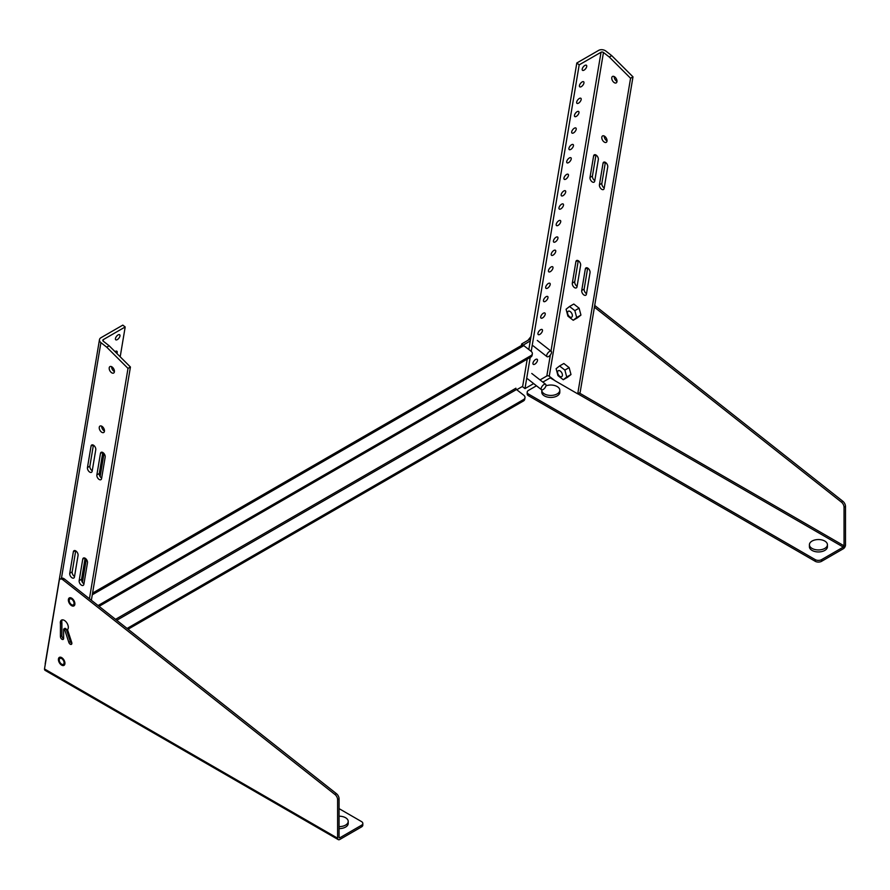 <?xml version="1.0" encoding="UTF-8"?>
<svg xmlns="http://www.w3.org/2000/svg" width="890" height="890" viewBox="0 0 890 890"><rect width="100%" height="100%" fill="white"/><g stroke="black" fill="none" stroke-linecap="round" stroke-linejoin="round"><path stroke-width="1.33" d="M73.347 551.789A3.382 1.947 60 0 1 74.015 550.699A3.382 1.947 60 0 1 76.807 551.811A3.382 1.947 60 0 1 78.053 555.46L74.46 576.942A3.382 1.947 60 0 1 73.792 578.022A3.382 1.947 60 0 1 71 576.909A3.382 1.947 60 0 1 69.754 573.26L73.347 551.789L75.294 550.665M87.454 467.55L91.058 446.079A3.382 1.947 60 0 1 91.715 444.989A3.382 1.947 60 0 1 94.507 446.101A3.382 1.947 60 0 1 95.764 449.75L92.16 471.222A3.382 1.947 60 0 1 91.503 472.312A3.382 1.947 60 0 1 88.711 471.199A3.382 1.947 60 0 1 87.454 467.55L89.879 466.149L93.394 445.145M106.733 347.178L100.904 342.628A5.151 3.449 -170.5 0 1 99.469 339.68A5.151 3.449 -170.5 0 1 100.959 337.722L122.809 325.117L125.19 326.975L103.34 339.591A1.736 1.157 -170.5 0 0 102.84 340.236A1.736 1.157 -170.5 0 0 103.329 341.237L109.147 345.776L106.733 347.178L128.004 368.404L130.429 367.014L109.147 345.776M89.434 598.736L128.004 368.404M112.262 367.103A3.716 2.147 60 0 1 114.309 370.362A3.716 2.147 60 0 1 113.664 373.043A3.716 2.147 60 0 1 109.948 370.896A3.716 2.147 60 0 1 109.948 366.602A3.716 2.147 60 0 1 112.262 367.103M102.305 426.566A3.716 2.147 60 0 1 104.353 429.826A3.716 2.147 60 0 1 103.707 432.507A3.716 2.147 60 0 1 99.992 430.359A3.716 2.147 60 0 1 99.992 426.076A3.716 2.147 60 0 1 102.305 426.566M96.865 474.893L100.47 453.422A3.382 1.947 60 0 1 101.126 452.331A3.382 1.947 60 0 1 103.919 453.455A3.382 1.947 60 0 1 105.176 457.104L101.582 478.575A3.382 1.947 60 0 1 100.915 479.666A3.382 1.947 60 0 1 98.123 478.542A3.382 1.947 60 0 1 96.865 474.893L99.291 473.502L102.806 452.498M82.759 559.143A3.382 1.947 60 0 1 83.426 558.052A3.382 1.947 60 0 1 86.219 559.165A3.382 1.947 60 0 1 87.465 562.814L83.871 584.285A3.382 1.947 60 0 1 83.215 585.375A3.382 1.947 60 0 1 80.412 584.263A3.382 1.947 60 0 1 79.165 580.614L82.759 559.143L84.706 558.019M69.754 573.26L72.179 571.87L75.695 550.865M72.179 571.87A3.382 1.947 -120 0 0 74.538 576.464M89.879 466.149A3.382 1.947 -120 0 0 92.249 470.754M99.469 339.68L45.245 663.428A5.151 3.449 9.5 0 0 45.234 664.14M91.37 600.26L130.429 367.014M111.606 366.691A3.716 2.147 -120 0 0 114.421 371.564M101.649 426.154A3.716 2.147 -120 0 0 104.464 431.027M99.291 473.502A3.382 1.947 -120 0 0 101.66 478.108M79.165 580.614L81.591 579.212L85.106 558.208M81.591 579.212A3.382 1.947 -120 0 0 83.949 583.818M82.425 582.316L86.285 559.254M100.136 476.595L103.997 453.533M120.195 356.801L125.19 326.975M119.961 335.964A3.193 1.491 128 0 0 119.672 334.751A3.193 1.491 128 0 0 116.534 336.342A3.193 1.491 128 0 0 115.745 339.78A3.193 1.491 128 0 0 118.125 339.001A3.193 1.491 128 0 0 119.961 335.964M112.963 367.77A3.193 1.491 128 0 0 111.884 368.449M113.542 370.963A3.193 1.491 128 0 0 114.165 369.862M103.006 427.233A3.193 1.491 128 0 0 101.927 427.912M103.585 430.426A3.193 1.491 128 0 0 104.208 429.325M116.868 353.486A3.193 1.491 128 0 0 117.202 352.473A3.193 1.491 128 0 0 116.913 351.261A3.193 1.491 128 0 0 115.021 351.639M58.406 659.49A4.617 2.659 60 0 1 59.363 657.387A4.617 2.659 60 0 1 63.98 660.046A4.617 2.659 60 0 1 63.98 665.375A4.617 2.659 60 0 1 60.42 664.14A4.617 2.659 60 0 1 58.406 659.49M63.624 638.397L63.624 629.13A5.64 3.26 -120 0 0 64.725 629.808L68.83 642.357A2.258 1.302 -120 0 0 71.4 644.36A2.258 1.302 -120 0 0 71.723 642.469L67.507 629.608A5.64 3.26 -120 0 0 66.939 623.033A5.64 3.26 -120 0 0 61.499 620.107A5.64 3.26 -120 0 0 60.676 621.02A2.258 1.302 -120 0 0 60.442 621.687A5.64 3.26 -120 0 0 60.431 623.79L60.431 636.55A2.258 1.302 -120 0 0 61.421 638.82A2.258 1.302 -120 0 0 63.157 639.421A2.258 1.302 -120 0 0 63.624 638.397M74.037 603.309A3.404 1.969 -120 0 0 72.546 599.871A3.404 1.969 -120 0 0 69.921 598.959A3.404 1.969 -120 0 0 69.921 602.897A3.404 1.969 -120 0 0 73.325 604.866A3.404 1.969 -120 0 0 74.037 603.309M59.218 580.636A4.506 2.603 60 0 1 60.108 579.19A4.506 2.603 60 0 1 62.934 579.802L334.996 794.525A4.506 2.603 60 0 1 337.61 799.643L337.61 838.202L44.5 668.969L59.218 580.636M64.08 662.772A3.404 1.969 -120 0 0 62.589 659.345A3.404 1.969 -120 0 0 59.964 658.433A3.404 1.969 -120 0 0 59.964 662.36A3.404 1.969 -120 0 0 63.368 664.329A3.404 1.969 -120 0 0 64.08 662.772M63.624 629.13L65.07 628.284A5.64 3.26 -120 0 0 66.183 628.974L64.725 629.808M60.431 623.79L61.888 622.944L61.888 635.716A2.258 1.302 -120 0 0 63.613 638.542M60.442 621.687L61.9 620.853A5.64 3.26 -120 0 0 61.888 622.944M60.676 621.02L62.133 620.174A2.258 1.302 -120 0 0 61.9 620.853M66.183 628.974L70.288 641.512A2.258 1.302 -120 0 0 71.867 643.481M339.068 808.621L361.507 821.581A4.506 2.603 180 0 1 362.831 823.417A4.506 2.603 180 0 1 361.507 825.252L339.802 837.79A1.046 0.601 -60 0 1 339.068 837.356L339.068 798.808A4.506 2.603 -120 0 0 336.453 793.68L64.392 578.967A4.506 2.603 -120 0 0 61.566 578.355L60.108 579.19M362.831 823.417L362.831 825.097A4.506 2.603 180 0 1 361.507 826.932L339.802 839.459A3.104 1.791 -60 0 1 338.256 839.615A3.104 1.791 -60 0 1 337.61 838.202M44.5 668.969A3.104 1.791 120 0 0 45.145 670.393L338.256 839.615M339.068 828.612A9.011 5.207 0 0 0 348.213 823.417L348.213 821.414A9.011 5.207 180 0 1 339.068 826.621M74.893 603.798A4.617 2.659 60 0 1 73.937 605.912A4.617 2.659 60 0 1 69.32 603.242A4.617 2.659 60 0 1 69.32 597.913A4.617 2.659 60 0 1 72.88 599.159A4.617 2.659 60 0 1 74.893 603.798M562.424 375.068A3.427 1.98 60 0 1 561.712 376.637A3.427 1.98 60 0 1 558.286 374.657A3.427 1.98 60 0 1 558.286 370.707A3.427 1.98 60 0 1 560.923 371.62A3.427 1.98 60 0 1 562.424 375.068M579.29 392.946L844.043 545.815L844.043 507.255A4.506 2.603 -120 0 0 841.439 502.138L594.42 307.184M844.043 545.815A1.046 0.601 -60 0 1 843.308 547.094L821.604 559.621A4.506 2.603 180 0 1 815.229 559.621L528.493 394.07A4.506 2.603 180 0 1 527.169 392.234A4.506 2.603 180 0 1 528.493 390.399L536.47 385.782M542.833 382.11L550.198 377.861A1.046 0.601 120 0 0 550.688 377.36M815.229 559.621L815.229 561.301A4.506 2.603 180 0 0 821.604 561.301L843.308 548.763A3.104 1.791 120 0 0 845.5 544.969L845.5 506.421A4.506 2.603 -120 0 0 842.886 501.293L594.709 305.437M541.788 390.232L541.788 392.234A9.011 5.207 0 0 0 550.799 397.441A9.011 5.207 0 0 0 559.81 392.234L559.81 390.232A9.011 5.207 180 0 1 550.799 395.438A9.011 5.207 180 0 1 541.788 390.232A9.011 5.207 180 0 1 541.81 389.842M809.41 544.747L809.41 546.749A9.011 5.207 0 0 0 818.422 551.945A9.011 5.207 0 0 0 827.433 546.749L827.433 544.747A9.011 5.207 180 0 1 818.422 549.942A9.011 5.207 180 0 1 809.41 544.747A9.011 5.207 180 0 1 814.973 539.941A9.011 5.207 180 0 1 824.796 541.064A9.011 5.207 180 0 1 827.433 544.747M815.229 561.301L528.493 395.75A4.506 2.603 180 0 1 527.169 393.914L527.169 392.234M572.381 315.605A3.427 1.98 60 0 1 571.669 317.174A3.427 1.98 60 0 1 568.243 315.194A3.427 1.98 60 0 1 568.243 311.244A3.427 1.98 60 0 1 570.879 312.156A3.427 1.98 60 0 1 572.381 315.605M595.955 154.994L592.44 175.998A3.382 1.947 -120 0 0 594.798 180.603M578.255 260.714L574.74 281.718A3.382 1.947 -120 0 0 577.098 286.313M528.827 349.525L576.809 62.99L598.659 50.385A5.151 3.449 -170.5 0 1 605.89 51.086L611.708 55.625L632.99 76.863L580.135 392.457L577.721 393.858L555.071 380.775L549.252 376.236A1.736 1.157 9.5 0 0 546.816 376.003L540.03 379.919M604.21 136.003A3.716 2.147 -120 0 0 606.379 140.464A3.716 2.147 -120 0 0 607.024 140.876M614.167 76.54A3.716 2.147 -120 0 0 616.336 81.001A3.716 2.147 -120 0 0 616.981 81.413M587.667 268.057L584.152 289.061A3.382 1.947 -120 0 0 586.51 293.667M605.367 162.347L601.851 183.351A3.382 1.947 -120 0 0 604.221 187.957M590.014 177.399A3.382 1.947 60 0 0 591.272 181.048A3.382 1.947 60 0 0 594.064 182.161A3.382 1.947 60 0 0 594.72 181.071L598.325 159.599A3.382 1.947 60 0 0 597.068 155.95A3.382 1.947 60 0 0 594.275 154.838A3.382 1.947 60 0 0 593.619 155.928L590.014 177.399L592.44 175.998M577.844 260.514L575.908 261.638A3.382 1.947 60 0 1 576.575 260.548A3.382 1.947 60 0 1 579.368 261.66A3.382 1.947 60 0 1 580.614 265.309L577.02 286.791A3.382 1.947 60 0 1 576.353 287.87A3.382 1.947 60 0 1 573.56 286.758A3.382 1.947 60 0 1 572.315 283.109L574.74 281.718M575.908 261.638L572.315 283.109M533.666 383.59L524.978 388.607L522.597 386.75L527.214 359.148M632.99 76.863L630.565 78.253L577.721 393.858M611.708 55.625L609.294 57.027L630.565 78.253M576.809 62.99L579.19 64.859L601.039 52.243A1.736 1.157 -170.5 0 1 603.465 52.477L609.294 57.027M603.954 141.855A3.716 2.147 60 0 1 601.907 138.606A3.716 2.147 60 0 1 602.552 135.925A3.716 2.147 60 0 1 606.268 138.061A3.716 2.147 60 0 1 606.268 142.356A3.716 2.147 60 0 1 603.954 141.855M613.911 82.392A3.716 2.147 60 0 1 611.864 79.143A3.716 2.147 60 0 1 612.509 76.462A3.716 2.147 60 0 1 616.225 78.598A3.716 2.147 60 0 1 616.225 82.892A3.716 2.147 60 0 1 613.911 82.392M587.267 267.868L585.32 268.991A3.382 1.947 60 0 1 585.987 267.901A3.382 1.947 60 0 1 588.779 269.014A3.382 1.947 60 0 1 590.026 272.663L586.432 294.134A3.382 1.947 60 0 1 585.776 295.224A3.382 1.947 60 0 1 582.972 294.112A3.382 1.947 60 0 1 581.726 290.463L584.152 289.061M585.32 268.991L581.726 290.463M599.426 184.753A3.382 1.947 60 0 0 600.683 188.391A3.382 1.947 60 0 0 603.476 189.514A3.382 1.947 60 0 0 604.143 188.424L607.736 166.953A3.382 1.947 60 0 0 606.479 163.304A3.382 1.947 60 0 0 603.687 162.18A3.382 1.947 60 0 0 603.031 163.27L599.426 184.753L601.851 183.351M579.19 64.859L531.208 351.394M530.195 357.424L524.978 388.607M540.708 316.862A3.193 1.491 128 0 0 540.998 318.075A3.193 1.491 128 0 0 544.146 316.473A3.193 1.491 128 0 0 544.925 313.046A3.193 1.491 128 0 0 542.544 313.814A3.193 1.491 128 0 0 540.708 316.862M545.692 287.125A3.193 1.491 128 0 0 545.982 288.338A3.193 1.491 128 0 0 549.119 286.747A3.193 1.491 128 0 0 549.909 283.309A3.193 1.491 128 0 0 547.528 284.088A3.193 1.491 128 0 0 545.692 287.125M551.221 254.084A3.193 1.491 128 0 0 551.511 255.297A3.193 1.491 128 0 0 554.659 253.706A3.193 1.491 128 0 0 555.438 250.268A3.193 1.491 128 0 0 553.057 251.047A3.193 1.491 128 0 0 551.221 254.084M556.206 224.358A3.193 1.491 128 0 0 556.495 225.571A3.193 1.491 128 0 0 559.632 223.98A3.193 1.491 128 0 0 560.422 220.542A3.193 1.491 128 0 0 558.041 221.321A3.193 1.491 128 0 0 556.206 224.358M561.178 194.621A3.193 1.491 128 0 0 561.468 195.833A3.193 1.491 128 0 0 564.616 194.243A3.193 1.491 128 0 0 565.395 190.805A3.193 1.491 128 0 0 563.014 191.584A3.193 1.491 128 0 0 561.178 194.621M566.719 161.591A3.193 1.491 128 0 0 567.008 162.803A3.193 1.491 128 0 0 570.145 161.201A3.193 1.491 128 0 0 570.935 157.775A3.193 1.491 128 0 0 568.554 158.554A3.193 1.491 128 0 0 566.719 161.591M571.692 131.853A3.193 1.491 128 0 0 571.981 133.066A3.193 1.491 128 0 0 575.129 131.475A3.193 1.491 128 0 0 575.908 128.038A3.193 1.491 128 0 0 573.527 128.816A3.193 1.491 128 0 0 571.692 131.853M576.676 102.127A3.193 1.491 128 0 0 576.965 103.34A3.193 1.491 128 0 0 580.102 101.738A3.193 1.491 128 0 0 580.892 98.312A3.193 1.491 128 0 0 578.511 99.079A3.193 1.491 128 0 0 576.676 102.127M582.205 69.086A3.193 1.491 128 0 0 582.494 70.299A3.193 1.491 128 0 0 585.642 68.708A3.193 1.491 128 0 0 586.421 65.27A3.193 1.491 128 0 0 584.04 66.049A3.193 1.491 128 0 0 582.205 69.086M579.435 85.607A3.193 1.491 128 0 0 579.735 86.82A3.193 1.491 128 0 0 582.872 85.218A3.193 1.491 128 0 0 583.662 81.791A3.193 1.491 128 0 0 581.27 82.57A3.193 1.491 128 0 0 579.435 85.607M574.462 115.333A3.193 1.491 128 0 0 574.751 116.546A3.193 1.491 128 0 0 577.888 114.955A3.193 1.491 128 0 0 578.678 111.517A3.193 1.491 128 0 0 576.297 112.296A3.193 1.491 128 0 0 574.462 115.333M568.921 148.374A3.193 1.491 128 0 0 569.222 149.587A3.193 1.491 128 0 0 572.359 147.996A3.193 1.491 128 0 0 573.149 144.558A3.193 1.491 128 0 0 570.768 145.337A3.193 1.491 128 0 0 568.921 148.374M563.949 178.111A3.193 1.491 128 0 0 564.238 179.324A3.193 1.491 128 0 0 567.375 177.722A3.193 1.491 128 0 0 568.165 174.295A3.193 1.491 128 0 0 565.784 175.063A3.193 1.491 128 0 0 563.949 178.111M558.965 207.837A3.193 1.491 128 0 0 559.265 209.05A3.193 1.491 128 0 0 562.402 207.459A3.193 1.491 128 0 0 563.192 204.021A3.193 1.491 128 0 0 560.8 204.8A3.193 1.491 128 0 0 558.965 207.837M553.435 240.879A3.193 1.491 128 0 0 553.725 242.091A3.193 1.491 128 0 0 556.873 240.489A3.193 1.491 128 0 0 557.652 237.063A3.193 1.491 128 0 0 555.271 237.83A3.193 1.491 128 0 0 553.435 240.879M548.451 270.605A3.193 1.491 128 0 0 548.752 271.817A3.193 1.491 128 0 0 551.889 270.226A3.193 1.491 128 0 0 552.679 266.789A3.193 1.491 128 0 0 550.298 267.567A3.193 1.491 128 0 0 548.451 270.605M543.479 300.342A3.193 1.491 128 0 0 543.768 301.554A3.193 1.491 128 0 0 546.905 299.952A3.193 1.491 128 0 0 547.695 296.526A3.193 1.491 128 0 0 545.314 297.305A3.193 1.491 128 0 0 543.479 300.342M537.949 333.372A3.193 1.491 128 0 0 538.239 334.584A3.193 1.491 128 0 0 541.376 332.993A3.193 1.491 128 0 0 542.166 329.556A3.193 1.491 128 0 0 539.785 330.335A3.193 1.491 128 0 0 537.949 333.372M532.965 363.109A3.193 1.491 128 0 0 533.255 364.322A3.193 1.491 128 0 0 536.403 362.731A3.193 1.491 128 0 0 537.182 359.293A3.193 1.491 128 0 0 534.801 360.072A3.193 1.491 128 0 0 532.965 363.109M515.866 388.24L115.533 619.329M522.664 386.327L516.745 389.742M523.075 345.198L530.262 340.915M524.989 397.774A4.506 3.015 -170.5 0 1 523.676 399.476L523.431 400.99A4.506 3.015 9.5 0 0 524.733 399.276L524.989 397.774A4.506 3.015 -170.5 0 0 523.732 395.193L516.478 389.531A1.046 0.601 60 0 1 515.877 388.196M530.629 338.767L521.673 343.941L523.097 345.053M521.407 345.498L521.673 343.941M523.676 399.476L127.092 628.451M92.293 594.776L523.821 345.632L531.085 351.294A4.506 3.015 -170.5 0 1 532.342 353.875L532.087 355.377A4.506 3.015 -170.5 0 1 530.774 357.09L99.068 606.335M523.821 345.632A3.104 1.791 -120 0 0 521.896 345.22L92.571 593.085M523.431 400.99L128.082 629.23M98.067 605.545L531.03 355.577L530.774 357.09M532.342 353.875A4.506 3.015 -170.5 0 1 531.03 355.577M574.84 310.632L569.544 306.494L573.805 304.035L579.101 308.174L580.948 315.071L577.477 317.808L573.216 320.267L576.687 317.53L574.84 310.632L579.101 308.174M580.948 315.071L576.687 317.53M569.544 306.494L566.073 309.242L567.92 316.139L573.216 320.267M564.883 370.095L559.587 365.957L563.848 363.498L569.144 367.637L570.991 374.534L567.52 377.282L563.259 379.73L566.73 376.993L564.883 370.095L569.144 367.637M570.991 374.534L566.73 376.993M559.587 365.957L556.116 368.705L557.963 375.602L563.259 379.73M339.068 816.208A9.011 5.207 180 0 1 345.576 817.732A9.011 5.207 180 0 1 348.213 821.414M545.937 385.848A9.011 5.207 180 0 1 557.162 386.549A9.011 5.207 180 0 1 559.81 390.232M549.53 351.472A3.404 1.591 -52 0 1 551.199 351.283A3.404 1.591 -52 0 1 550.365 354.954A3.404 1.591 -52 0 1 547.005 356.656A3.404 1.591 -52 0 1 547.094 354.198A3.404 1.591 -52 0 1 549.53 351.472M545.982 385.615A3.404 1.591 -52 0 1 544.024 388.863A3.404 1.591 -52 0 1 541.476 389.698A3.404 1.591 -52 0 1 542.322 386.026A3.404 1.591 -52 0 1 545.67 384.324A3.404 1.591 -52 0 1 545.982 385.615M100.904 342.628L61.421 578.433M92.994 444.955L91.058 446.079M102.406 452.309L100.47 453.422M103.107 341.026L103.34 339.591M60.431 636.55L61.888 635.716M68.83 642.357L70.288 641.512M334.996 794.525L336.453 793.68M64.392 578.967L62.934 579.802M361.507 825.252L361.507 826.932M339.068 798.808L337.61 799.643M339.802 837.79L339.068 837.356M843.308 547.094L577.81 393.803M554.57 380.386L550.198 377.861M841.439 502.138L842.886 501.293M844.043 507.255L845.5 506.421M821.604 561.301L821.604 559.621M528.493 395.75L528.493 394.07M595.555 154.804L593.619 155.928M604.966 162.158L603.031 163.27M549.252 376.236L603.465 52.477M601.039 52.243L550.988 351.116M550.343 354.988L546.816 376.003M516.478 389.531L116.757 620.297M533.11 345.798L547.005 356.656M537.304 340.436L551.199 351.283M527.959 340.303L530.885 336.643M527.581 378.84L541.476 389.698M531.775 373.466L545.67 384.324"/></g></svg>
